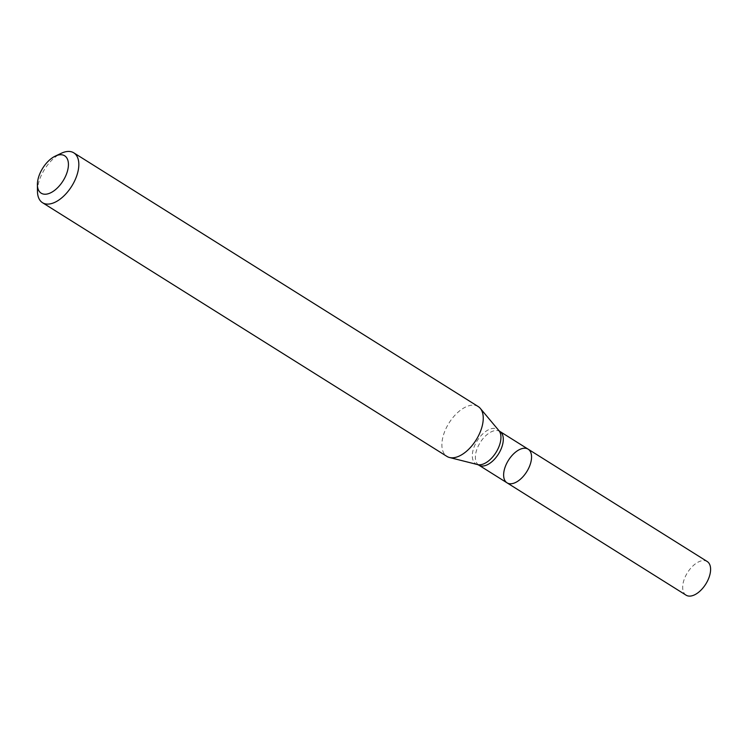 <?xml version="1.0" encoding="UTF-8"?>
<svg xmlns="http://www.w3.org/2000/svg" width="748" height="748" viewBox="0 0 748 748"><rect width="100%" height="100%" fill="white"/><g stroke="black" fill="none" stroke-linecap="round" stroke-linejoin="round"><path stroke-width="0.56" stroke-dasharray="3.74 2.81" d="M478.206 406.557A29.434 15.989 -57.9 0 0 447.818 425.014A29.434 15.989 -57.9 0 0 446.93 456.411M37.465 191.282A29.434 15.989 122.1 0 1 43.393 171.301A29.434 15.989 122.1 0 1 61.317 153.265M507.032 482.834A19.869 10.79 122.1 0 1 507.63 461.638A19.869 10.79 122.1 0 1 528.144 449.174M686.084 595.165A19.869 10.79 122.1 0 1 687.505 572.603A19.869 10.79 122.1 0 1 707.197 561.505M478.776 465.106A19.869 10.79 122.1 0 1 479.375 443.91A19.869 10.79 122.1 0 1 499.888 431.446M477.589 464.583A20.364 11.061 122.1 0 1 476.411 442.096A20.364 11.061 122.1 0 1 498.907 430.605"/><path stroke-width="1.12" d="M42.505 202.699L446.93 456.411A29.434 15.989 -57.9 0 0 449.511 457.505A29.434 15.989 -57.9 0 0 477.318 437.954A29.434 15.989 -57.9 0 0 480.319 408.408A29.434 15.989 -57.9 0 0 478.206 406.557L73.79 152.835A29.434 15.989 122.1 0 1 71.686 186.261A29.434 15.989 122.1 0 1 42.505 202.699A29.434 15.989 122.1 0 1 37.465 191.282L37.4 184.625A22.075 11.987 122.1 0 1 41.851 169.637A22.075 11.987 122.1 0 1 55.287 156.108A22.075 11.987 122.1 0 1 68.358 166.252A22.075 11.987 122.1 0 1 52.22 191.965A22.075 11.987 122.1 0 1 37.4 184.625M55.287 156.108L61.317 153.265A29.434 15.989 122.1 0 1 73.79 152.835M527.546 470.37A19.869 10.79 122.1 0 1 507.032 482.834A19.869 10.79 122.1 0 1 508.453 460.272A19.869 10.79 122.1 0 1 528.144 449.174A19.869 10.79 122.1 0 1 527.546 470.37A19.869 10.79 122.1 0 1 507.032 482.834L686.084 595.165A19.869 10.79 122.1 0 0 706.598 582.701A19.869 10.79 122.1 0 0 707.197 561.505L528.144 449.174A19.869 10.79 122.1 0 1 527.546 470.37M528.144 449.174L499.888 431.446A19.869 10.79 122.1 0 1 498.477 454.008A19.869 10.79 122.1 0 1 478.776 465.106L507.032 482.834M499.888 431.446L498.907 430.605A20.364 11.061 122.1 0 1 495.999 452.456A20.364 11.061 122.1 0 1 477.589 464.583L449.511 457.505M498.907 430.605L480.319 408.408M478.776 465.106L477.589 464.583"/></g></svg>
